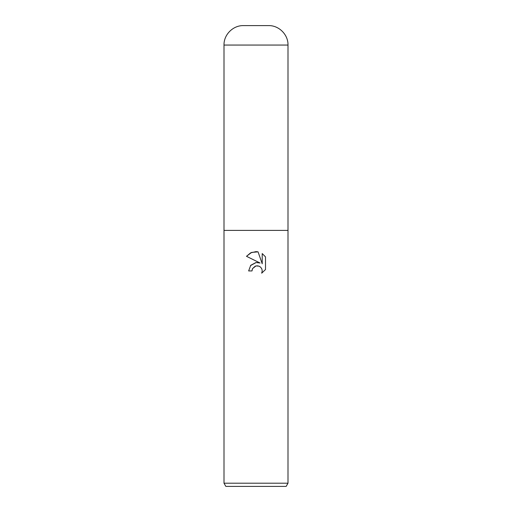 <?xml version="1.0" encoding="UTF-8"?>
<svg xmlns="http://www.w3.org/2000/svg" width="512" height="512" viewBox="0 0 512 512"><rect width="100%" height="100%" fill="white"/><g stroke="black" fill="none" stroke-linecap="round" stroke-linejoin="round"><path stroke-width="0.77" d="M256 265.907L252.544 268.608L252 270.931L248.64 270.931L250.726 265.318L256 262.515L260.077 263.014L246.49 256.314L250.63 252.845L256 251.629L258.061 251.853L262.214 263.795L262.214 253.568L265.51 256.896L265.51 269.523L261.683 273.184L262.227 270.899L261.837 268.941L260.73 267.283L259.072 266.176L256 265.907L258.061 265.875M288 483.2L286.15 486.4L225.85 486.4L224 483.2L288 483.2L288 45.056C288.269 34.662 278.944 25.331 268.544 25.6L243.456 25.6C233.056 25.331 223.731 34.662 224 45.056L288 45.056M256 230.4L288 230.4L224 230.4L256 230.4L224 230.4L224 483.2M252 270.931L252.346 269.056M258.061 251.853L251.597 252.416L246.49 256.314M265.51 256.896L262.214 253.568M260.077 263.014L257.517 262.464M256.192 262.496L250.483 265.613M252.544 268.608L255.283 266.125M259.347 266.298L260.73 267.283L261.837 268.941L262.227 270.899L261.683 273.184L265.51 269.523M224 230.4L224 45.056"/></g></svg>
